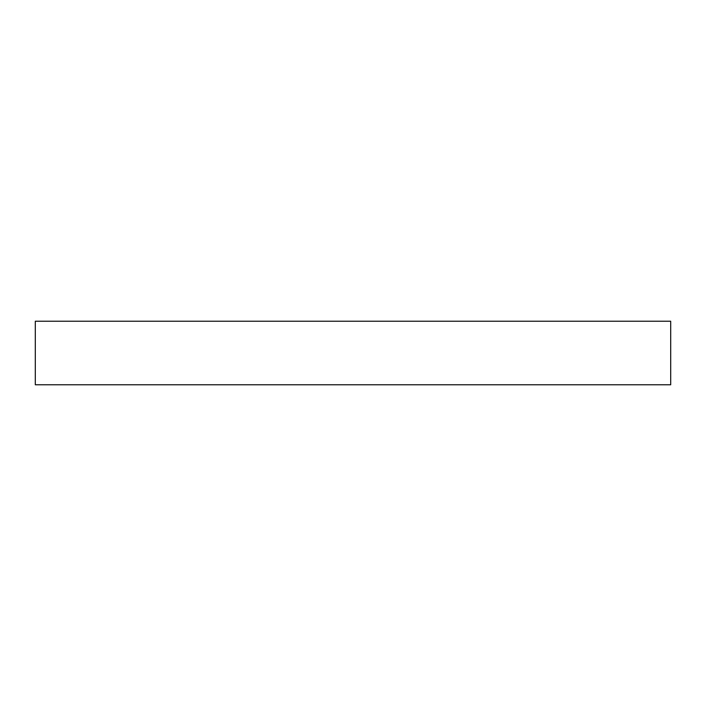<?xml version="1.0" encoding="UTF-8"?>
<svg xmlns="http://www.w3.org/2000/svg" width="706" height="706" viewBox="0 0 706 706"><rect width="100%" height="100%" fill="white"/><g stroke="black" fill="none" stroke-linecap="round" stroke-linejoin="round"><path stroke-width="0.53" stroke-dasharray="3.53 2.65" d="M35.3 321.23L670.7 321.23L35.3 321.23M670.7 384.77L35.3 384.77L670.7 384.77"/><path stroke-width="1.06" d="M35.3 321.23L35.3 384.77L670.7 384.77L670.7 321.23L35.3 321.23L35.3 384.77L670.7 384.77L670.7 321.23L35.3 321.23"/></g></svg>
